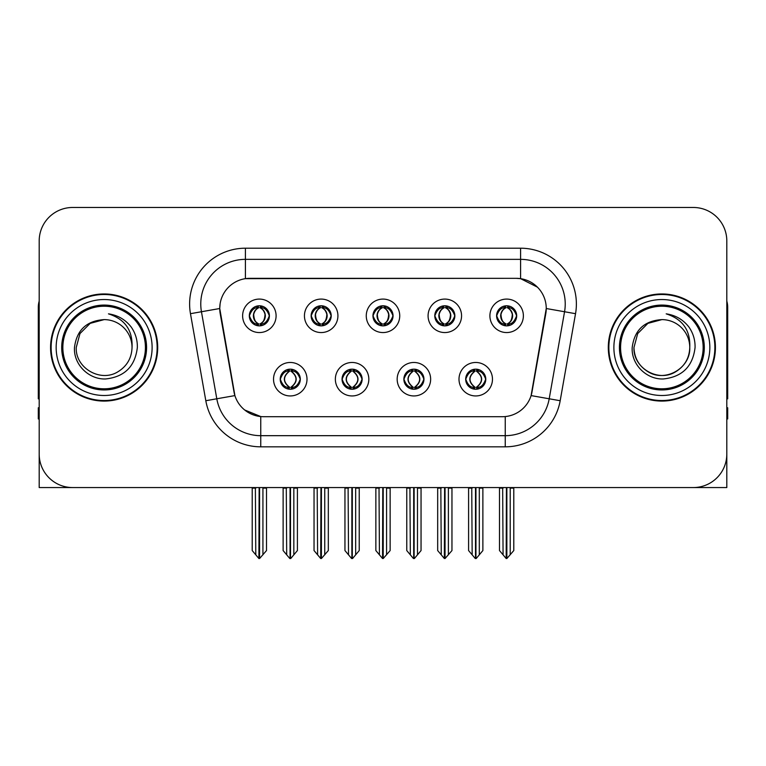 <?xml version="1.0" encoding="UTF-8"?>
<svg xmlns="http://www.w3.org/2000/svg" width="766" height="766" viewBox="0 0 766 766"><rect width="100%" height="100%" fill="white"/><g stroke="black" fill="none" stroke-linecap="round" stroke-linejoin="round"><path stroke-width="1.15" d="M372.956 315.822A10.044 10.044 0 0 0 383 325.866A10.044 10.044 0 0 0 393.044 315.822A10.044 10.044 0 0 0 383 305.778A10.044 10.044 0 0 0 372.956 315.822L373.052 315.822C375.129 321.433 377.734 324.133 380.874 323.932L380.195 325.464M366.263 315.822A16.737 16.737 0 0 0 383 332.559A16.737 16.737 0 0 0 399.737 315.822A16.737 16.737 0 0 0 383 299.085A16.737 16.737 0 0 0 366.263 315.822M403.864 379.208A10.044 10.044 0 0 0 413.908 389.252A10.044 10.044 0 0 0 423.952 379.208A10.044 10.044 0 0 0 413.908 369.164A10.044 10.044 0 0 0 403.864 379.208L403.96 379.208C405.865 384.609 408.47 387.318 411.792 387.318L412.979 387.318C406.334 381.908 406.334 376.499 412.979 371.089L411.792 371.089C408.537 371.022 405.923 373.731 403.96 379.208M397.171 379.208A16.737 16.737 0 0 0 413.908 395.945A16.737 16.737 0 0 0 430.645 379.208A16.737 16.737 0 0 0 413.908 362.471A16.737 16.737 0 0 0 397.171 379.208M434.782 315.822A10.044 10.044 0 0 0 444.816 325.866A10.044 10.044 0 0 0 454.86 315.822A10.044 10.044 0 0 0 444.816 305.778A10.044 10.044 0 0 0 434.782 315.822L434.868 315.822C436.955 321.433 439.56 324.133 442.691 323.932L442.011 325.464M428.079 315.822A16.737 16.737 0 0 0 444.816 332.559A16.737 16.737 0 0 0 461.563 315.822A16.737 16.737 0 0 0 444.816 299.085A16.737 16.737 0 0 0 428.079 315.822M496.598 315.822A10.044 10.044 0 0 0 506.642 325.866A10.044 10.044 0 0 0 516.686 315.822A10.044 10.044 0 0 0 506.642 305.778A10.044 10.044 0 0 0 496.598 315.822L496.694 315.822C498.771 321.433 501.376 324.133 504.516 323.932L503.837 325.464M489.905 315.822A16.737 16.737 0 0 0 506.642 332.559A16.737 16.737 0 0 0 523.379 315.822A16.737 16.737 0 0 0 506.642 299.085A16.737 16.737 0 0 0 489.905 315.822M311.14 315.822A10.044 10.044 0 0 0 321.184 325.866A10.044 10.044 0 0 0 331.218 315.822A10.044 10.044 0 0 0 321.184 305.778A10.044 10.044 0 0 0 311.14 315.822L311.226 315.822C313.313 321.433 315.918 324.133 319.058 323.932L318.369 325.464M304.437 315.822A16.737 16.737 0 0 0 321.184 332.559A16.737 16.737 0 0 0 337.921 315.822A16.737 16.737 0 0 0 321.184 299.085A16.737 16.737 0 0 0 304.437 315.822M249.314 315.822A10.044 10.044 0 0 0 259.358 325.866A10.044 10.044 0 0 0 269.402 315.822A10.044 10.044 0 0 0 259.358 305.778A10.044 10.044 0 0 0 249.314 315.822L249.41 315.822C251.487 321.433 254.092 324.133 257.232 323.932L256.553 325.464M242.621 315.822A16.737 16.737 0 0 0 259.358 332.559A16.737 16.737 0 0 0 276.095 315.822A16.737 16.737 0 0 0 259.358 299.085A16.737 16.737 0 0 0 242.621 315.822M280.222 379.208A10.044 10.044 0 0 0 290.266 389.252A10.044 10.044 0 0 0 300.31 379.208A10.044 10.044 0 0 0 290.266 369.164A10.044 10.044 0 0 0 280.222 379.208L280.318 379.208C282.223 384.609 284.828 387.318 288.15 387.318L289.337 387.318C282.692 381.908 282.692 376.499 289.337 371.089L288.15 371.089C284.895 371.022 282.281 373.731 280.318 379.208M273.529 379.208A16.737 16.737 0 0 0 290.266 395.945A16.737 16.737 0 0 0 307.003 379.208A16.737 16.737 0 0 0 290.266 362.471A16.737 16.737 0 0 0 273.529 379.208M342.048 379.208A10.044 10.044 0 0 0 352.092 389.252A10.044 10.044 0 0 0 362.136 379.208A10.044 10.044 0 0 0 352.092 369.164A10.044 10.044 0 0 0 342.048 379.208L342.143 379.208C344.039 384.609 346.653 387.318 349.966 387.318L351.154 387.318C344.509 381.908 344.509 376.499 351.154 371.089L349.966 371.089C346.711 371.022 344.106 373.731 342.143 379.208M335.355 379.208A16.737 16.737 0 0 0 352.092 395.945A16.737 16.737 0 0 0 368.829 379.208A16.737 16.737 0 0 0 352.092 362.471A16.737 16.737 0 0 0 335.355 379.208M465.69 379.208A10.044 10.044 0 0 0 475.734 389.252A10.044 10.044 0 0 0 485.778 379.208A10.044 10.044 0 0 0 475.734 369.164A10.044 10.044 0 0 0 465.69 379.208L465.776 379.208C467.681 384.609 470.295 387.318 473.608 387.318L474.796 387.318C468.15 381.908 468.15 376.499 474.796 371.089L473.608 371.089C470.353 371.022 467.739 373.731 465.776 379.208M458.997 379.208A16.737 16.737 0 0 0 475.734 395.945A16.737 16.737 0 0 0 492.471 379.208A16.737 16.737 0 0 0 475.734 362.471A16.737 16.737 0 0 0 458.997 379.208M219.746 308.459A30.133 30.133 0 0 0 220.206 313.687L233.975 391.799A30.133 30.133 0 0 0 263.648 416.704L502.352 416.704A30.133 30.133 0 0 0 532.025 391.799L545.794 313.687A30.133 30.133 0 0 0 516.131 278.326L249.869 278.326A30.133 30.133 0 0 0 219.746 308.459L220.081 303.997M39.19 240.945L39.19 487.559L726.81 487.559L726.81 240.945A33.474 33.474 0 0 0 693.326 207.471L72.674 207.471A33.474 33.474 0 0 0 39.19 240.945L39.19 454.085A33.474 33.474 0 0 0 72.674 487.559L693.326 487.559A33.474 33.474 0 0 0 726.81 454.085L726.81 240.945M50.575 347.515A53.563 53.563 0 0 0 104.138 401.078A53.563 53.563 0 0 0 157.7 347.515A53.563 53.563 0 0 0 104.138 293.952A53.563 53.563 0 0 0 50.575 347.515M608.3 347.515A53.563 53.563 0 0 0 661.862 401.078A53.563 53.563 0 0 0 715.425 347.515A53.563 53.563 0 0 0 661.862 293.952A53.563 53.563 0 0 0 608.3 347.515M245.407 248.203L520.593 248.203A55.794 55.794 0 0 1 575.534 313.687L560.185 400.723A55.794 55.794 0 0 1 505.244 446.827L260.756 446.827A55.794 55.794 0 0 1 205.815 400.723L190.466 313.687A55.794 55.794 0 0 1 245.407 248.203L245.407 259.358L520.593 259.358A44.639 44.639 0 0 1 564.552 311.743L549.203 398.789A44.639 44.639 0 0 1 505.244 435.672L260.756 435.672A44.639 44.639 0 0 1 216.797 398.789L201.448 311.743A44.639 44.639 0 0 1 245.407 259.358L245.407 278.661L516.131 278.326L520.593 278.661L537.426 287.154M502.352 416.704L263.648 416.704M260.756 446.827L260.756 416.56L244.68 409.973M575.534 313.687L546.254 308.516L531.097 395.591L560.185 400.723M205.815 400.723L234.903 395.591L219.746 308.516L201.448 311.743A44.639 44.639 0 0 1 200.778 303.997M532.025 391.799L531.843 392.747M234.157 392.747L233.975 391.799M693.326 207.471L72.674 207.471M477.457 389.099L476.663 387.318L477.85 387.318C481.105 387.395 483.719 384.685 485.682 379.189C483.767 373.789 481.153 371.089 477.85 371.089L478.539 369.566M477.457 369.317L476.663 371.089L477.85 371.089M475.131 387.318L475.131 387.318C468.313 381.908 468.313 376.499 475.131 371.089L475.131 371.089M476.663 371.089L476.663 371.089C483.308 376.499 483.308 381.908 476.663 387.318L476.337 387.318C483.155 381.908 483.155 376.499 476.337 371.089M471.751 487.559L472.162 554.823L475.274 558.529L476.184 558.529L482.877 550.562L482.877 488.114L479.305 488.114L479.305 554.823M475.954 487.559L475.954 558.529M479.717 487.559L479.305 488.114M482.877 487.559L482.877 488.114M475.504 558.529L475.504 487.559M468.591 487.559L468.591 550.562L472.162 554.823M472.162 488.114L468.591 488.114M502.659 487.559L503.07 554.823L506.182 558.529L506.422 487.559M506.862 487.559L506.862 558.529L513.785 550.562L513.785 488.114L510.213 488.114L510.625 487.559M499.499 487.559L499.499 550.562L503.07 554.823M503.07 488.114L499.499 488.114M510.213 554.823L510.213 488.114M513.785 487.559L513.785 488.114M504.909 325.713L505.704 323.932L504.516 323.932M504.909 305.931L505.704 307.712L504.516 307.712C501.28 307.654 498.676 310.354 496.694 315.822M516.686 315.822L516.59 315.822C514.656 310.421 512.052 307.721 508.768 307.712L507.58 307.712C510.769 309.416 512.454 312.116 512.645 315.822C512.454 319.527 510.769 322.227 507.58 323.932L508.768 323.932L509.447 325.464M516.59 315.822C514.58 321.337 511.975 324.037 508.768 323.932M505.704 323.932L506.039 323.932C502.764 322.227 501.031 319.527 500.84 315.822C501.031 312.116 502.764 309.416 506.039 307.712C503.664 308.669 501.979 310.872 500.983 314.309C501.261 319.738 502.946 322.946 506.039 323.932L505.704 323.932C502.515 322.227 500.83 319.527 500.638 315.822C500.83 312.116 502.515 309.416 505.704 307.712L505.704 307.712M507.245 323.932C510.52 322.227 512.253 319.527 512.444 315.822C512.253 312.116 510.52 309.416 507.245 307.712L507.245 307.712C509.62 308.669 511.305 310.872 512.301 314.309C512.023 319.738 510.338 322.946 507.236 323.932L508.078 325.761M39.19 418.935L38.3 418.935L38.3 407.771L39.19 407.771M39.19 301.095A22.319 22.319 0 0 0 38.3 307.338L38.3 398.847A22.319 22.319 0 0 1 39.19 398.789M415.641 389.099L414.846 387.318L416.034 387.318C419.289 387.395 421.903 384.685 423.857 379.189C421.942 373.789 419.337 371.089 416.034 371.089L416.714 369.566M415.641 369.317L414.846 371.089L416.034 371.089M413.305 387.318L413.305 387.318C406.258 381.908 406.258 376.499 413.314 371.089C406.487 376.499 406.487 381.908 413.305 387.318L412.481 389.147M412.979 371.089L412.185 369.317M414.846 371.089L414.846 371.089C421.491 376.499 421.491 381.908 414.846 387.318L414.511 387.318C421.329 381.908 421.329 376.499 414.511 371.089L415.344 369.269M414.846 387.318L414.511 387.318C421.568 381.908 421.568 376.499 414.502 371.089M409.925 487.559L410.337 554.823L413.449 558.529L414.368 558.529L421.051 550.562L421.051 488.114L417.48 488.114L417.48 554.823M414.138 487.559L414.138 558.529M417.891 487.559L417.48 488.114M421.051 487.559L421.051 488.114M413.688 558.529L413.688 487.559M406.765 487.559L406.765 550.562L410.337 554.823M410.337 488.114L406.765 488.114M353.815 389.099L353.021 387.318L354.208 387.318C357.473 387.395 360.077 384.685 362.04 379.189C360.125 373.789 357.521 371.089 354.208 371.089L354.897 369.566M353.815 369.317L353.021 371.089L354.208 371.089M351.489 387.318L351.489 387.318C344.432 381.908 344.432 376.499 351.498 371.089C344.671 376.499 344.671 381.908 351.489 387.318L350.656 389.147M351.154 371.089L350.359 369.317M353.021 371.089L353.021 371.089C359.666 376.499 359.666 381.908 353.021 387.318L352.695 387.318C359.513 381.908 359.513 376.499 352.695 371.089L353.519 369.269M353.021 387.318L352.695 387.318C359.742 381.908 359.742 376.499 352.686 371.089M348.109 487.559L348.52 554.823L351.632 558.529L352.551 558.529L359.235 550.562L359.235 488.114L355.663 488.114L355.663 554.823M352.312 487.559L352.312 558.529M356.075 487.559L355.663 488.114M359.235 487.559L359.235 488.114M351.862 558.529L351.862 487.559M344.949 487.559L344.949 550.562L348.52 554.823M348.52 488.114L344.949 488.114M291.999 389.099L291.204 387.318L292.392 387.318C295.647 387.395 298.261 384.685 300.224 379.189C298.309 373.789 295.695 371.089 292.392 371.089L293.072 369.566M291.999 369.317L291.204 371.089L292.392 371.089M289.663 387.318L289.663 387.318C282.845 381.908 282.845 376.499 289.663 371.089L289.663 371.089M291.204 371.089L291.204 371.089C297.85 376.499 297.85 381.908 291.204 387.318L290.869 387.318C297.687 381.908 297.687 376.499 290.869 371.089M286.283 487.559L286.695 554.823L289.816 558.529L290.726 558.529L297.409 550.562L297.409 488.114L293.838 488.114L293.838 554.823M290.496 487.559L290.496 558.529M294.249 487.559L293.838 488.114M297.409 487.559L297.409 488.114M290.046 558.529L290.046 487.559M283.123 487.559L283.123 550.562L286.695 554.823M286.695 488.114L283.123 488.114M440.833 487.559L441.254 554.823L444.366 558.529L444.596 487.559M445.046 487.559L445.046 558.529L451.959 550.562L451.959 488.114L448.388 488.114L448.809 487.559M437.683 487.559L437.683 550.562L441.254 554.823M441.254 488.114L437.683 488.114M448.388 554.823L448.388 488.114M451.959 487.559L451.959 488.114M443.093 325.713L443.887 323.932L442.691 323.932M443.093 305.931L443.887 307.712L442.691 307.712C439.464 307.654 436.85 310.354 434.868 315.822M454.86 315.822L454.774 315.822C452.84 310.421 450.226 307.721 446.942 307.712L445.755 307.712C448.943 309.416 450.638 312.116 450.82 315.822C450.638 319.527 448.943 322.227 445.755 323.932L446.942 323.932L447.631 325.464M454.774 315.822C452.763 321.337 450.149 324.037 446.942 323.932M443.887 323.932L444.213 323.932C440.938 322.227 439.215 319.527 439.014 315.822C439.215 312.116 440.938 309.416 444.213 307.712C441.838 308.669 440.153 310.872 439.167 314.309C439.445 319.738 441.13 322.946 444.223 323.932L443.887 323.932C440.699 322.227 439.004 319.527 438.822 315.822C439.004 312.116 440.699 309.416 443.887 307.712L443.887 307.712M445.429 323.932C448.694 322.227 450.427 319.527 450.619 315.822C450.427 312.116 448.694 309.416 445.429 307.712L445.429 307.712C447.794 308.669 449.489 310.872 450.475 314.309C450.197 319.738 448.512 322.946 445.419 323.932L446.252 325.761M379.017 487.559L379.429 554.823L382.54 558.529L382.78 487.559M383.22 487.559L383.22 558.529L390.143 550.562L390.143 488.114L386.571 488.114L386.983 487.559M375.857 487.559L375.857 550.562L379.429 554.823M379.429 488.114L375.857 488.114M386.571 554.823L386.571 488.114M390.143 487.559L390.143 488.114M381.267 325.713L382.062 323.932L380.874 323.932M381.267 305.931L382.062 307.712L380.874 307.712C377.638 307.654 375.034 310.354 373.052 315.822M393.044 315.822L392.948 315.822C391.014 310.421 388.41 307.721 385.126 307.712L383.938 307.712C387.127 309.416 388.812 312.116 389.004 315.822C388.812 319.527 387.127 322.227 383.938 323.932L385.126 323.932L385.805 325.464M392.948 315.822C390.938 321.337 388.333 324.037 385.126 323.932M382.062 307.712C378.873 309.416 377.188 312.116 376.996 315.822C377.188 319.527 378.873 322.227 382.062 323.932L382.397 323.932C379.122 322.227 377.389 319.527 377.198 315.822C377.389 312.116 379.122 309.416 382.397 307.712L382.397 307.712M383.603 307.712L383.603 307.712C386.878 309.416 388.611 312.116 388.802 315.822C388.611 319.527 386.878 322.227 383.603 323.932L383.603 323.932M317.191 487.559L317.612 554.823L320.724 558.529L320.954 487.559M321.404 487.559L321.404 558.529L328.317 550.562L328.317 488.114L324.746 488.114L325.167 487.559M314.041 487.559L314.041 550.562L317.612 554.823M317.612 488.114L314.041 488.114M324.746 554.823L324.746 488.114M328.317 487.559L328.317 488.114M319.451 325.713L320.245 323.932L319.058 323.932M319.451 305.931L320.245 307.712L319.058 307.712C315.822 307.654 313.208 310.354 311.226 315.822M331.218 315.822L331.132 315.822C329.198 310.421 326.584 307.721 323.309 307.712L322.113 307.712C325.301 309.416 326.996 312.116 327.178 315.822C326.996 319.527 325.301 322.227 322.113 323.932L323.309 323.932L323.989 325.464M331.132 315.822C329.121 321.337 326.507 324.037 323.309 323.932M320.245 323.932L320.571 323.932C317.306 322.227 315.573 319.527 315.381 315.822C315.573 312.116 317.306 309.416 320.571 307.712C318.206 308.669 316.511 310.872 315.525 314.309C315.803 319.738 317.488 322.946 320.581 323.932L320.245 323.932C317.057 322.227 315.362 319.527 315.18 315.822C315.362 312.116 317.057 309.416 320.245 307.712L320.245 307.712M321.787 323.932C325.062 322.227 326.785 319.527 326.986 315.822C326.785 312.116 325.062 309.416 321.787 307.712L321.787 307.712C324.162 308.669 325.847 310.872 326.833 314.309C326.555 319.738 324.87 322.946 321.777 323.932L322.61 325.761M255.375 487.559L255.787 554.823L258.898 558.529L259.138 487.559M259.578 487.559L259.578 558.529L266.501 550.562L266.501 488.114L262.93 488.114L263.341 487.559M252.215 487.559L252.215 550.562L255.787 554.823M255.787 488.114L252.215 488.114M262.93 554.823L262.93 488.114M266.501 487.559L266.501 488.114M257.625 325.713L258.42 323.932L257.232 323.932M257.625 305.931L258.42 307.712L257.232 307.712C253.996 307.654 251.392 310.354 249.41 315.822M269.402 315.822L269.306 315.822C267.372 310.421 264.768 307.721 261.484 307.712L260.296 307.712C263.485 309.416 265.17 312.116 265.362 315.822C265.17 319.527 263.485 322.227 260.296 323.932L261.484 323.932L262.163 325.464M269.306 315.822C267.296 321.337 264.691 324.037 261.484 323.932M258.42 323.932L258.755 323.932C255.48 322.227 253.747 319.527 253.556 315.822C253.747 312.116 255.48 309.416 258.755 307.712C256.38 308.669 254.695 310.872 253.699 314.309C253.977 319.738 255.662 322.946 258.764 323.932L258.42 323.932C255.231 322.227 253.546 319.527 253.355 315.822C253.546 312.116 255.231 309.416 258.42 307.712L258.42 307.712M259.961 323.932C263.236 322.227 264.969 319.527 265.16 315.822C264.969 312.116 263.236 309.416 259.961 307.712L259.961 307.712C262.336 308.669 264.021 310.872 265.017 314.309C264.739 319.738 263.054 322.946 259.961 323.932L260.794 325.761M726.81 407.771L727.7 407.771L727.7 418.935L726.81 418.935M726.81 301.095A22.319 22.319 0 0 1 727.7 307.338L727.7 398.847A22.319 22.319 0 0 0 726.81 398.789M145.425 347.515A41.287 41.287 0 0 1 104.138 388.802A41.287 41.287 0 0 1 62.85 347.515A41.287 41.287 0 0 1 104.138 306.228A41.287 41.287 0 0 1 145.425 347.515M74.474 347.515C73.421 364.444 88.741 379.572 105.526 378.969C124.475 376.968 135.084 366.483 137.344 347.515C137.516 340.056 135.477 333.239 131.225 327.072C125.404 319.594 117.811 315.19 108.466 313.849C124.944 319.135 132.805 330.347 132.039 347.515C131.656 358.038 127.012 366.091 118.088 371.673C100.7 382.809 75.288 368.14 76.236 347.515L79.98 333.564L90.187 323.357L104.138 319.614C86.596 320.762 76.705 330.069 74.474 347.515M51.13 347.515A53.007 53.007 0 0 1 104.138 294.508A53.007 53.007 0 0 1 157.145 347.515A53.007 53.007 0 0 1 104.138 400.522A53.007 53.007 0 0 1 51.13 347.515M132.039 347.515C131.656 358.038 127.012 366.091 118.088 371.673C100.7 382.809 75.288 368.14 76.236 347.515L79.98 333.564L90.187 323.357L104.138 319.614L90.187 323.357L79.98 333.564L76.236 347.515L79.98 333.564L90.187 323.357L104.138 319.614A27.902 27.902 0 0 1 132.039 347.515M703.15 347.515A41.287 41.287 0 0 1 661.862 388.802A41.287 41.287 0 0 1 620.575 347.515A41.287 41.287 0 0 1 661.862 306.228A41.287 41.287 0 0 1 703.15 347.515M632.199 347.515C631.146 364.444 646.466 379.572 663.251 378.969C682.2 376.968 692.809 366.483 695.068 347.515C695.241 340.056 693.201 333.239 688.95 327.072C683.128 319.594 675.535 315.19 666.19 313.849C682.669 319.135 690.53 330.347 689.764 347.515C689.381 358.038 684.737 366.091 675.813 371.673C658.425 382.809 633.013 368.14 633.961 347.515L637.705 333.564L647.912 323.357L661.862 319.614C644.321 320.762 634.43 330.069 632.199 347.515M608.855 347.515A53.007 53.007 0 0 1 661.862 294.508A53.007 53.007 0 0 1 714.87 347.515A53.007 53.007 0 0 1 661.862 400.522A53.007 53.007 0 0 1 608.855 347.515M689.764 347.515C690.712 368.14 665.3 382.809 647.912 371.673C638.988 366.091 634.344 358.038 633.961 347.515L637.705 333.564L647.912 323.357L661.862 319.614L647.912 323.357L637.705 333.564L633.961 347.515L637.705 333.564L647.912 323.357L661.862 319.614A27.902 27.902 0 0 1 689.764 347.515C689.381 358.038 684.737 366.091 675.813 371.673C658.425 382.809 633.013 368.14 633.961 347.515M520.593 248.203L520.593 278.661M505.244 416.56L505.244 446.827M190.466 313.687L201.448 311.743M473.608 387.318L472.928 388.85M474.001 389.099L474.796 387.318M473.608 371.089L472.928 369.566M474.001 369.317L474.796 371.089M477.85 387.318L478.539 388.85M504.516 307.712L503.837 306.18M508.768 307.712L509.447 306.18M508.375 305.931L507.58 307.712M508.375 325.713L507.58 323.932M411.792 387.318L411.103 388.85M412.185 389.099L412.979 387.318M411.792 371.089L411.103 369.566M416.034 387.318L416.714 388.85M349.966 387.318L349.286 388.85M350.359 389.099L351.154 387.318M349.966 371.089L349.286 369.566M354.208 387.318L354.897 388.85M288.15 387.318L287.461 388.85M288.543 389.099L289.337 387.318M288.15 371.089L287.461 369.566M288.543 369.317L289.337 371.089M292.392 387.318L293.072 388.85M442.691 307.712L442.011 306.18M446.942 307.712L447.631 306.18M446.549 305.931L445.755 307.712M446.549 325.713L445.755 323.932M380.874 307.712L380.195 306.18M385.126 307.712L385.805 306.18M384.733 305.931L383.938 307.712M384.733 325.713L383.938 323.932M319.058 307.712L318.369 306.18M323.309 307.712L323.989 306.18M322.907 305.931L322.113 307.712M322.907 325.713L322.113 323.932M257.232 307.712L256.553 306.18M261.484 307.712L262.163 306.18M261.091 305.931L260.296 307.712M261.091 325.713L260.296 323.932M146.574 347.515A42.436 42.436 0 0 1 104.138 389.951A42.436 42.436 0 0 1 61.701 347.515A42.436 42.436 0 0 1 104.138 305.079A42.436 42.436 0 0 1 146.574 347.515M56.157 347.515A47.98 47.98 0 0 1 104.138 299.535A47.98 47.98 0 0 1 152.118 347.515A47.98 47.98 0 0 1 104.138 395.495A47.98 47.98 0 0 1 56.157 347.515M704.299 347.515A42.436 42.436 0 0 1 661.862 389.951A42.436 42.436 0 0 1 619.426 347.515A42.436 42.436 0 0 1 661.862 305.079A42.436 42.436 0 0 1 704.299 347.515M613.882 347.515A47.98 47.98 0 0 1 661.862 299.535A47.98 47.98 0 0 1 709.843 347.515A47.98 47.98 0 0 1 661.862 395.495A47.98 47.98 0 0 1 613.882 347.515M474.298 389.147L475.14 387.318C468.074 381.908 468.074 376.499 475.14 371.089L474.298 369.269M477.161 369.269L476.328 371.089C483.384 376.499 483.384 381.908 476.328 387.318L477.161 389.147M505.206 325.761L506.039 323.932M505.206 305.883L506.039 307.712M508.078 305.883L507.236 307.712M412.481 369.269L413.314 371.089M415.344 389.147L414.502 387.318M350.656 369.269L351.498 371.089M353.519 389.147L352.686 387.318M288.839 389.147L289.672 387.318C282.616 381.908 282.616 376.499 289.672 371.089L288.839 369.269M291.702 369.269L290.86 371.089C297.926 376.499 297.926 381.908 290.86 387.318L291.702 389.147M443.39 325.761L444.223 323.932M443.39 305.883L444.223 307.712M446.252 305.883L445.419 307.712M381.564 325.761L382.406 323.932C379.304 322.946 377.619 319.738 377.341 314.309C378.337 310.872 380.022 308.669 382.406 307.712L381.564 305.883M384.436 305.883L383.594 307.712C385.978 308.669 387.663 310.872 388.659 314.309C388.381 319.738 386.696 322.946 383.594 323.932L384.436 325.761M319.748 325.761L320.581 323.932M319.748 305.883L320.581 307.712M322.61 305.883L321.777 307.712M257.922 325.761L258.764 323.932M257.922 305.883L258.764 307.712M260.794 305.883L259.961 307.712"/></g></svg>
